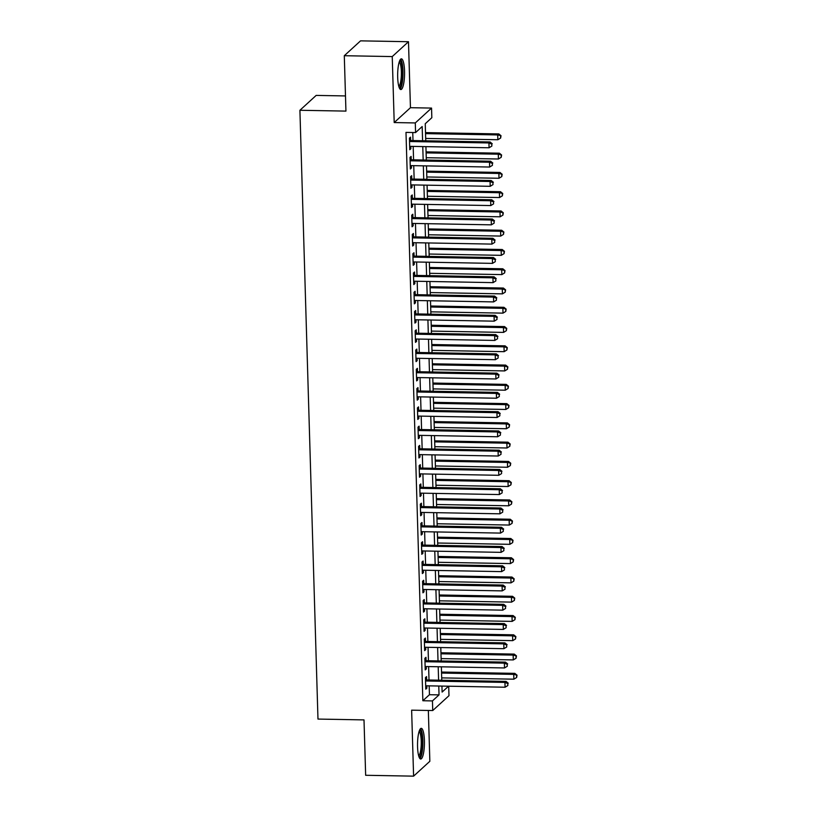 <?xml version="1.0" encoding="UTF-8"?>
<svg xmlns="http://www.w3.org/2000/svg" width="817" height="817" viewBox="0 0 817 817"><rect width="100%" height="100%" fill="white"/><g stroke="black" fill="none" stroke-linecap="round" stroke-linejoin="round"><path stroke-width="1.23" d="M424.401 740.539A15.349 3.442 91 0 0 421.255 728.325A15.349 3.442 91 0 0 417.558 746.809A15.349 3.442 91 0 0 420.704 759.024A15.349 3.442 91 0 0 424.401 740.539M404.538 71.059A15.349 3.442 91 0 0 401.382 58.834A15.349 3.442 91 0 0 397.685 77.319A15.349 3.442 91 0 0 400.83 89.543A15.349 3.442 91 0 0 404.538 71.059M448.707 686.198L448.982 695.686L432.734 710.545L432.448 700.915L439.035 694.889L438.77 686.025M345.489 95.936L316.169 95.405L299.91 110.275L317.976 719.072L364.004 719.9L365.648 775.282L413.596 776.15L429.844 761.291L428.343 710.463M299.91 110.275L345.938 111.102L344.294 55.709L360.552 40.85L408.49 41.718L392.242 56.577L394.202 122.56L415.291 122.938L431.55 108.079L431.836 117.709L425.248 123.735L425.749 140.8M394.202 122.56L410.451 107.701L408.49 41.718M410.451 107.701L431.55 108.079M344.294 55.709L392.242 56.577M426.637 679.969L426.545 676.599L425.443 677.599L425.79 689.16L426.882 688.149L426.811 685.81M426.065 660.698L425.974 657.328L424.871 658.328L425.218 669.889L426.311 668.888L426.239 666.539M425.494 641.437L425.402 638.067L424.299 639.068L424.646 650.628L425.739 649.617L425.667 647.278M424.922 622.166L424.83 618.796L423.727 619.797L424.074 631.357L425.167 630.356L425.095 628.007M424.36 602.905L424.258 599.535L423.155 600.536L423.502 612.096L424.595 611.096L424.523 608.747M423.788 583.634L423.686 580.264L422.583 581.265L422.93 592.825L424.023 591.825L423.952 589.476M423.216 564.373L423.114 561.003L422.011 562.004L422.358 573.565L423.451 572.564L423.39 570.215M422.644 545.102L422.542 541.732L421.439 542.733L421.786 554.294L422.879 553.293L422.818 550.944M422.072 525.842L421.97 522.471L420.867 523.472L421.215 535.033L422.307 534.032L422.246 531.683M421.501 506.571L421.398 503.201L420.295 504.201L420.643 515.762L421.735 514.761L421.674 512.412M420.929 487.31L420.826 483.94L419.724 484.941L420.071 496.501L421.163 495.5L421.102 493.151M420.357 468.039L420.255 464.669L419.152 465.67L419.499 477.23L420.592 476.229L420.53 473.88M419.785 448.778L419.683 445.408L418.58 446.409L418.927 457.969L420.02 456.969L419.958 454.62M419.213 429.507L419.111 426.137L418.008 427.148L418.355 438.698L419.448 437.698L419.387 435.349M418.641 410.246L418.539 406.876L417.436 407.877L417.783 419.438L418.876 418.437L418.815 416.088M418.069 390.975L417.967 387.605L416.864 388.616L417.211 400.167L418.304 399.166L418.243 396.817M417.497 371.715L417.395 368.344L416.292 369.345L416.639 380.906L417.732 379.905L417.671 377.556M416.925 352.444L416.823 349.073L415.72 350.084L416.067 361.635L417.16 360.634L417.099 358.285M416.353 333.183L416.251 329.813L415.148 330.814L415.496 342.374L416.588 341.373L416.527 339.024M415.782 313.912L415.679 310.542L414.576 311.553L414.924 323.103L416.016 322.102L415.955 319.753M415.21 294.651L415.107 291.281L414.005 292.282L414.352 303.842L415.445 302.841L415.383 300.493M414.638 275.38L414.536 272.01L413.433 273.021L413.78 284.571L414.873 283.57L414.811 281.222M414.066 256.119L413.964 252.749L412.861 253.75L413.208 265.311L414.301 264.31L414.239 261.961M413.494 236.848L413.392 233.478L412.289 234.489L412.636 246.04L413.729 245.039L413.668 242.69M412.922 217.588L412.82 214.217L411.717 215.218L412.064 226.779L413.167 225.778L413.096 223.429M412.35 198.317L412.248 194.946L411.145 195.957L411.492 207.518L412.595 206.507L412.524 204.158M411.778 179.056L411.676 175.686L410.573 176.686L410.92 188.247L412.023 187.246L411.952 184.897M411.206 159.785L411.104 156.415L410.001 157.426L410.348 168.986L411.451 167.975L411.38 165.626M422.593 140.738L422.175 126.543L415.577 132.568L405.988 132.395L422.859 700.741L429.446 694.716L429.18 685.851M429.017 680.01L428.608 666.58M428.445 660.739L428.047 647.319M427.873 641.478L427.475 628.048M427.301 622.207L426.903 608.788M426.729 602.946L426.331 589.517M426.157 583.675L425.759 570.256M425.586 564.414L425.187 550.985M425.014 545.143L424.615 531.724M424.442 525.882L424.043 512.453M423.87 506.611L423.472 493.192M423.298 487.351L422.9 473.921M422.726 468.08L422.328 454.66M422.154 448.819L421.756 435.39M421.582 429.558L421.184 416.129M421.01 410.287L420.612 396.858M420.438 391.026L420.04 377.597M419.867 371.755L419.468 358.326M419.295 352.495L418.896 339.065M418.723 333.224L418.324 319.794M418.151 313.963L417.753 300.533M417.579 294.692L417.181 281.273M417.007 275.431L416.609 262.002M416.435 256.16L416.037 242.741M415.863 236.899L415.465 223.47M415.291 217.628L414.893 204.209M414.719 198.368L414.321 184.938M414.148 179.097L413.749 165.677M413.576 159.836L413.177 146.406M413.004 140.565L412.759 132.517M410.634 140.524L410.532 137.154L409.429 138.155L409.777 149.715L410.88 148.714L410.808 146.366M432.734 710.545L411.635 710.167L413.596 776.15M422.859 700.741L432.448 700.915M415.577 132.568L415.291 122.938M441.936 686.076L442.109 692.081L448.543 686.198M425.923 146.641L426.321 160.061M426.494 165.902L426.893 179.332M427.066 185.173L427.465 198.592M427.638 204.434L428.037 217.863M428.21 223.705L428.608 237.124M428.782 242.966L429.18 256.395M429.354 262.226L429.752 275.656M429.926 281.497L430.324 294.927M430.498 300.758L430.896 314.188M431.07 320.029L431.468 333.459M431.642 339.29L432.04 352.719M432.213 358.561L432.612 371.99M432.785 377.822L433.184 391.251M433.357 397.093L433.756 410.512M433.929 416.353L434.327 429.783M434.501 435.624L434.899 449.044M435.073 454.885L435.471 468.315M435.645 474.156L436.043 487.575M436.217 493.417L436.615 506.846M436.789 512.688L437.187 526.107M437.361 531.949L437.759 545.378M437.932 551.22L438.331 564.639M438.504 570.48L438.903 583.91M439.076 589.751L439.475 603.171M439.648 609.012L440.046 622.442M440.22 628.283L440.618 641.702M440.792 647.544L441.19 660.973M441.364 666.815L441.762 680.234M438.596 680.183L438.198 666.754M438.024 660.912L437.626 647.493M437.452 641.651L437.054 628.222M436.881 622.38L436.482 608.961M436.319 603.12L435.91 589.69M435.747 583.849L435.349 570.429M435.175 564.588L434.777 551.158M434.603 545.317L434.205 531.898M434.031 526.056L433.633 512.627M433.459 506.785L433.061 493.366M432.887 487.524L432.489 474.095M432.316 468.253L431.917 454.834M431.744 448.993L431.345 435.563M431.172 429.722L430.773 416.302M430.6 410.461L430.202 397.031M430.028 391.19L429.63 377.771M429.456 371.929L429.058 358.5M428.884 352.658L428.486 339.239M428.312 333.397L427.914 319.968M427.74 314.126L427.342 300.707M427.168 294.866L426.77 281.436M426.597 275.595L426.198 262.175M426.025 256.334L425.626 242.904M425.453 237.073L425.054 223.644M424.881 217.802L424.483 204.373M424.309 198.541L423.911 185.112M423.737 179.27L423.339 165.841M423.165 160.009L422.767 146.58M429.446 694.716L439.035 694.889M409.746 148.694L410.88 148.714M410.318 167.955L411.451 167.975M410.89 187.226L412.023 187.246M411.462 206.487L412.595 206.507M412.034 225.758L413.167 225.778M412.605 245.018L413.729 245.039M413.177 264.289L414.301 264.31M413.749 283.55L414.873 283.57M414.321 302.821L415.445 302.841M414.893 322.082L416.016 322.102M415.465 341.353L416.588 341.373M416.037 360.614L417.16 360.634M416.609 379.885L417.732 379.905M417.181 399.145L418.304 399.166M417.753 418.416L418.876 418.437M418.324 437.677L419.448 437.698M418.896 456.948L420.02 456.969M419.468 476.209L420.592 476.229M420.04 495.48L421.163 495.5M420.612 514.741L421.735 514.761M421.184 534.012L422.307 534.032M421.756 553.272L422.879 553.293M422.328 572.543L423.451 572.564M422.9 591.804L424.023 591.825M423.472 611.075L424.595 611.096M424.043 630.336L425.167 630.356M424.615 649.607L425.739 649.617M425.187 668.868L426.311 668.888M425.759 688.128L426.882 688.149M409.531 141.525L488.934 142.955L489.077 147.775L409.674 146.345M409.501 140.504L490.026 141.954L488.934 142.955L491.793 144.149L491.854 146.069L491.793 144.149M492.232 143.741L490.026 141.954M489.077 147.775L491.854 146.069M425.677 138.441L497.859 139.738L497.716 134.928L498.809 133.917L425.504 132.599M500.586 136.112L500.637 138.042L501.025 135.714L497.716 134.928L425.534 133.631M500.637 138.042L497.859 139.738M498.809 133.917L501.025 135.714M399.615 60.907A13.286 2.982 -89 0 1 402.536 71.447A13.286 2.982 -89 0 1 399.135 87.409M398.788 86.326A12.306 2.757 91 0 0 401.361 71.63A12.306 2.757 91 0 0 399.227 61.98M400.024 89.084A15.257 3.421 91 0 0 402.975 71.048A15.257 3.421 91 0 0 400.565 59.263M419.478 730.388A13.286 2.982 -89 0 1 422.287 738.517A13.286 2.982 -89 0 1 421.266 753.55A13.286 2.982 -89 0 1 418.998 756.899M418.661 755.807A12.306 2.757 91 0 0 420.173 752.804A12.306 2.757 91 0 0 421.194 740.1A12.306 2.757 91 0 0 419.101 731.46M419.897 758.574A15.257 3.421 91 0 0 421.531 755.02A15.257 3.421 91 0 0 422.818 739.773A15.257 3.421 91 0 0 420.428 728.744M410.103 160.796L489.506 162.226L489.649 167.036L410.246 165.606M410.073 159.764L490.598 161.215L489.506 162.226L492.365 163.41L492.426 165.34L492.365 163.41M492.804 163.012L490.598 161.215M489.649 167.036L492.426 165.34M410.675 180.057L490.077 181.486L490.22 186.307L410.818 184.877M410.645 179.035L491.17 180.486L490.077 181.486L492.937 182.681L492.998 184.601L492.937 182.681M493.376 182.273L491.17 180.486M490.22 186.307L492.998 184.601M411.247 199.328L490.649 200.757L490.792 205.567L411.39 204.138M411.217 198.296L491.742 199.746L490.649 200.757L493.509 201.942L493.57 203.872L493.509 201.942M493.948 201.544L491.742 199.746M490.792 205.567L493.57 203.872M411.819 218.588L491.221 220.018L491.364 224.838L411.962 223.409M411.788 217.567L492.314 219.017L491.221 220.018L494.081 221.213L494.142 223.133L494.081 221.213M494.52 220.804L492.314 219.017M491.364 224.838L494.142 223.133M426.249 157.712L498.431 159.009L498.288 154.188L499.381 153.188L426.076 151.87M501.158 155.383L501.209 157.303L501.597 154.975L498.288 154.188L426.106 152.891M501.209 157.303L498.431 159.009M499.381 153.188L501.597 154.975M426.821 176.972L499.003 178.269L498.86 173.459L499.953 172.448L426.648 171.131M501.72 174.644L501.781 176.574L502.169 174.246L498.86 173.459L426.678 172.152M501.781 176.574L499.003 178.269M499.953 172.448L502.169 174.246M427.393 196.243L499.575 197.54L499.432 192.72L500.525 191.719L427.22 190.402M502.292 193.915L502.353 195.835L502.731 193.506L499.432 192.72L427.25 191.423M502.353 195.835L499.575 197.54M500.525 191.719L502.731 193.506M427.965 215.504L500.147 216.801L500.004 211.991L501.097 210.98L427.791 209.663M502.863 213.176L502.925 215.106L503.303 212.777L500.004 211.991L427.822 210.684M502.925 215.106L500.147 216.801M501.097 210.98L503.303 212.777M412.391 237.859L491.793 239.289L491.936 244.099L412.534 242.669M412.36 236.828L492.886 238.278L491.793 239.289L494.653 240.474L494.714 242.404L494.653 240.474M495.092 240.075L492.886 238.278M491.936 244.099L494.714 242.404M428.537 234.775L500.719 236.072L500.576 231.252L501.669 230.251L428.363 228.934M503.435 232.447L503.497 234.367L503.875 232.038L500.576 231.252L428.394 229.955M503.497 234.367L500.719 236.072M501.669 230.251L503.875 232.038M412.963 257.12L492.365 258.55L492.508 263.37L413.106 261.94M412.932 256.099L493.458 257.549L492.365 258.55L495.225 259.745L495.286 261.665L495.225 259.745M495.664 259.336L493.458 257.549M492.508 263.37L495.286 261.665M429.109 254.036L501.291 255.333L501.148 250.523L502.241 249.512L428.935 248.194M504.007 251.707L504.069 253.638L504.446 251.309L501.148 250.523L428.966 249.216M504.069 253.638L501.291 255.333M502.241 249.512L504.446 251.309M413.535 276.391L492.937 277.821L493.08 282.631L413.678 281.201M413.504 275.36L494.03 276.81L492.937 277.821L495.796 279.005L495.858 280.936L495.796 279.005M496.236 278.607L494.03 276.81M493.08 282.631L495.858 280.936M429.681 273.307L501.863 274.604L501.72 269.784L502.812 268.783L429.507 267.465M504.579 270.978L504.64 272.898L505.018 270.57L501.72 269.784L429.538 268.487M504.64 272.898L501.863 274.604M502.812 268.783L505.018 270.57M414.107 295.652L493.509 297.082L493.652 301.902L414.25 300.472M414.076 294.631L494.602 296.081L493.509 297.082L496.368 298.276L496.43 300.196L496.368 298.276M496.807 297.868L494.602 296.081M493.652 301.902L496.43 300.196M430.253 292.568L502.435 293.865L502.292 289.055L503.384 288.044L430.079 286.726M505.151 290.239L505.212 292.169L505.59 289.841L502.292 289.055L430.11 287.747M505.212 292.169L502.435 293.865M503.384 288.044L505.59 289.841M414.679 314.923L494.081 316.353L494.224 321.163L414.822 319.733M414.648 313.891L495.173 315.342L494.081 316.353L496.94 317.537L497.002 319.467L496.94 317.537M497.379 317.139L495.173 315.342M494.224 321.163L497.002 319.467M430.825 311.839L503.006 313.136L502.863 308.315L503.956 307.315L430.651 305.997M505.723 309.51L505.784 311.43L506.162 309.102L502.863 308.315L430.682 307.018M505.784 311.43L503.006 313.136M503.956 307.315L506.162 309.102M415.25 334.184L494.653 335.613L494.796 340.434L415.393 339.004M415.22 333.162L495.745 334.613L494.653 335.613L497.512 336.808L497.573 338.728L497.512 336.808M497.951 336.4L495.745 334.613M494.796 340.434L497.573 338.728M431.396 331.099L503.578 332.396L503.435 327.586L504.528 326.575L431.223 325.258M506.295 328.771L506.356 330.701L506.734 328.373L503.435 327.586L431.253 326.279M506.356 330.701L503.578 332.396M504.528 326.575L506.734 328.373M415.822 353.455L495.225 354.884L495.368 359.694L415.965 358.265M415.792 352.423L496.317 353.873L495.225 354.884L498.084 356.069L498.145 357.999L498.084 356.069M498.523 355.671L496.317 353.873M495.368 359.694L498.145 357.999M431.968 350.37L504.15 351.667L504.007 346.847L505.1 345.846L431.795 344.529M506.867 348.042L506.928 349.962L507.306 347.633L504.007 346.847L431.825 345.55M506.928 349.962L504.15 351.667M505.1 345.846L507.306 347.633M416.394 372.715L495.796 374.145L495.939 378.965L416.537 377.536M416.364 371.694L496.889 373.144L495.796 374.145L498.656 375.34L498.717 377.26L498.656 375.34M499.095 374.932L496.889 373.144M495.939 378.965L498.717 377.26M432.54 369.631L504.722 370.928L504.579 366.118L505.672 365.107L432.367 363.79M507.439 367.303L507.5 369.233L507.878 366.904L504.579 366.118L432.397 364.811M507.5 369.233L504.722 370.928M505.672 365.107L507.878 366.904M416.966 391.986L496.368 393.416L496.511 398.226L417.109 396.796M416.936 390.955L497.461 392.405L496.368 393.416L499.228 394.601L499.289 396.531L499.228 394.601M499.667 394.202L497.461 392.405M496.511 398.226L499.289 396.531M433.112 388.902L505.294 390.199L505.151 385.379L506.244 384.378L432.939 383.061M508.011 386.574L508.072 388.494L508.45 386.165L505.151 385.379L432.969 384.082M508.072 388.494L505.294 390.199M506.244 384.378L508.45 386.165M417.538 411.247L496.94 412.677L497.083 417.497L417.681 416.067M417.507 410.226L498.033 411.676L496.94 412.677L499.8 413.872L499.861 415.792L499.8 413.872M500.239 413.463L498.033 411.676M497.083 417.497L499.861 415.792M433.684 408.163L505.866 409.46L505.723 404.65L506.816 403.639L433.51 402.321M508.582 405.835L508.644 407.765L509.022 405.436L505.723 404.65L433.541 403.343M508.644 407.765L505.866 409.46M506.816 403.639L509.022 405.436M418.11 430.518L497.512 431.948L497.655 436.758L418.253 435.328M418.079 429.487L498.605 430.937L497.512 431.948L500.372 433.133L500.433 435.063L500.372 433.133M500.811 432.734L498.605 430.937M497.655 436.758L500.433 435.063M434.256 427.434L506.438 428.731L506.295 423.911L507.388 422.91L434.082 421.592M509.154 425.106L509.216 427.025L509.594 424.697L506.295 423.911L434.113 422.614M509.216 427.025L506.438 428.731M507.388 422.91L509.594 424.697M418.682 449.779L498.084 451.209L498.227 456.029L418.825 454.599M418.651 448.758L499.177 450.208L498.084 451.209L500.944 452.404L501.005 454.323L500.944 452.404M501.383 451.995L499.177 450.208M498.227 456.029L501.005 454.323M434.828 446.695L507.01 447.992L506.867 443.182L507.96 442.171L434.654 440.853M509.726 444.366L509.788 446.296L510.165 443.968L506.867 443.182L434.685 441.874M509.788 446.296L507.01 447.992M507.96 442.171L510.165 443.968M419.254 469.05L498.656 470.48L498.799 475.29L419.397 473.86M419.223 468.018L499.749 469.469L498.656 470.48L501.515 471.664L501.577 473.594L501.515 471.664M501.955 471.266L499.749 469.469M498.799 475.29L501.577 473.594M435.4 465.956L507.582 467.263L507.439 462.442L508.531 461.442L435.226 460.124M510.298 463.637L510.359 465.557L510.737 463.229L507.439 462.442L435.257 461.145M510.359 465.557L507.582 467.263M508.531 461.442L510.737 463.229M419.826 488.311L499.228 489.74L499.371 494.561L419.969 493.131M419.795 487.289L500.321 488.74L499.228 489.74L502.087 490.935L502.149 492.855L502.087 490.935M502.526 490.527L500.321 488.74M499.371 494.561L502.149 492.855M435.972 485.227L508.154 486.523L508.011 481.713L509.103 480.702L435.798 479.385M510.87 482.898L510.931 484.828L511.309 482.5L508.011 481.713L435.829 480.406M510.931 484.828L508.154 486.523M509.103 480.702L511.309 482.5M420.398 507.582L499.8 509.011L499.943 513.822L420.541 512.392M420.367 506.55L500.892 508L499.8 509.011L502.659 510.196L502.721 512.126L502.659 510.196M503.098 509.798L500.892 508M499.943 513.822L502.721 512.126M436.544 504.487L508.725 505.794L508.582 500.974L509.675 499.973L436.37 498.656M511.442 502.169L511.503 504.089L511.881 501.761L508.582 500.974L436.401 499.677M511.503 504.089L508.725 505.794M509.675 499.973L511.881 501.761M420.969 526.842L500.372 528.272L500.515 533.092L421.112 531.663M420.939 525.821L501.464 527.271L500.372 528.272L503.231 529.457L503.292 531.387L503.231 529.457M503.67 529.059L501.464 527.271M500.515 533.092L503.292 531.387M437.115 523.758L509.297 525.055L509.154 520.245L510.247 519.234L436.942 517.917M512.014 521.43L512.075 523.36L512.453 521.032L509.154 520.245L436.972 518.938M512.075 523.36L509.297 525.055M510.247 519.234L512.453 521.032M421.541 546.113L500.944 547.543L501.087 552.353L421.684 550.924M421.511 545.082L502.036 546.532L500.944 547.543L503.803 548.728L503.864 550.658L503.803 548.728M504.242 548.33L502.036 546.532M501.087 552.353L503.864 550.658M437.687 543.019L509.869 544.326L509.726 539.506L510.819 538.505L437.514 537.188M512.586 540.691L512.647 542.621L513.025 540.292L509.726 539.506L437.544 538.209M512.647 542.621L509.869 544.326M510.819 538.505L513.025 540.292M422.113 565.374L501.515 566.804L501.658 571.624L422.256 570.195M422.083 564.353L502.608 565.803L501.515 566.804L504.375 567.989L504.436 569.919L504.375 567.989M504.814 567.59L502.608 565.803M501.658 571.624L504.436 569.919M438.259 562.29L510.441 563.587L510.298 558.777L511.391 557.766L438.086 556.448M513.158 559.962L513.219 561.892L513.597 559.563L510.298 558.777L438.116 557.47M513.219 561.892L510.441 563.587M511.391 557.766L513.597 559.563M422.685 584.645L502.087 586.075L502.23 590.885L422.828 589.455M422.655 583.614L503.18 585.064L502.087 586.075L504.947 587.26L505.008 589.19L504.947 587.26M505.386 586.861L503.18 585.064M502.23 590.885L505.008 589.19M438.831 581.551L511.013 582.858L510.87 578.038L511.963 577.037L438.658 575.719M513.73 579.222L513.791 581.153L514.169 578.824L510.87 578.038L438.688 576.741M513.791 581.153L511.013 582.858M511.963 577.037L514.169 578.824M423.257 603.906L502.659 605.336L502.792 610.156L423.4 608.726M423.226 602.885L503.752 604.335L502.659 605.336L505.519 606.52L505.58 608.451L505.519 606.52M505.958 606.122L503.752 604.335M502.792 610.156L505.58 608.451M439.403 600.822L511.585 602.119L511.442 597.309L512.535 596.298L439.229 594.98M514.302 598.493L514.363 600.424L514.741 598.095L511.442 597.309L439.26 596.001M514.363 600.424L511.585 602.119M512.535 596.298L514.741 598.095M423.829 623.177L503.221 624.607L503.364 629.417L423.972 627.987M423.798 622.146L504.324 623.596L503.221 624.607L506.091 625.791L506.152 627.722L506.091 625.791M506.53 625.393L504.324 623.596M503.364 629.417L506.152 627.722M439.975 620.083L512.157 621.39L512.014 616.569L513.107 615.569L439.801 614.241M514.873 617.754L514.935 619.684L515.313 617.356L512.014 616.569L439.832 615.272M514.935 619.684L512.157 621.39M513.107 615.569L515.313 617.356M424.401 642.438L503.793 643.867L503.936 648.688L424.544 647.258M424.37 641.416L504.896 642.867L503.793 643.867L506.663 645.052L506.724 646.982L506.663 645.052M507.102 644.654L504.896 642.867M503.936 648.688L506.724 646.982M440.547 639.354L512.729 640.651L512.586 635.84L513.679 634.829L440.373 633.512M515.445 637.025L515.507 638.955L515.884 636.627L512.586 635.84L440.404 634.533M515.507 638.955L512.729 640.651M513.679 634.829L515.884 636.627M424.973 661.709L504.365 663.138L504.508 667.949L425.116 666.519M424.942 660.677L505.468 662.127L504.365 663.138L507.234 664.323L507.296 666.253L507.234 664.323M507.674 663.925L505.468 662.127M504.508 667.949L507.296 666.253M441.119 658.614L513.301 659.922L513.158 655.101L514.25 654.1L440.945 652.773M516.017 656.286L516.078 658.216L516.456 655.888L513.158 655.101L440.976 653.804M516.078 658.216L513.301 659.922M514.25 654.1L516.456 655.888M425.545 680.969L504.937 682.399L505.08 687.22L425.688 685.79M425.514 679.948L506.04 681.398L504.937 682.399L507.806 683.584L507.868 685.514L507.806 683.584M508.245 683.186L506.04 681.398M505.08 687.22L507.868 685.514M441.691 677.885L513.873 679.182L513.73 674.372L514.822 673.361L441.517 672.044M516.589 675.557L516.65 677.487L517.028 675.159L513.73 674.372L441.548 673.065M516.65 677.487L513.873 679.182M514.822 673.361L517.028 675.159"/></g></svg>
